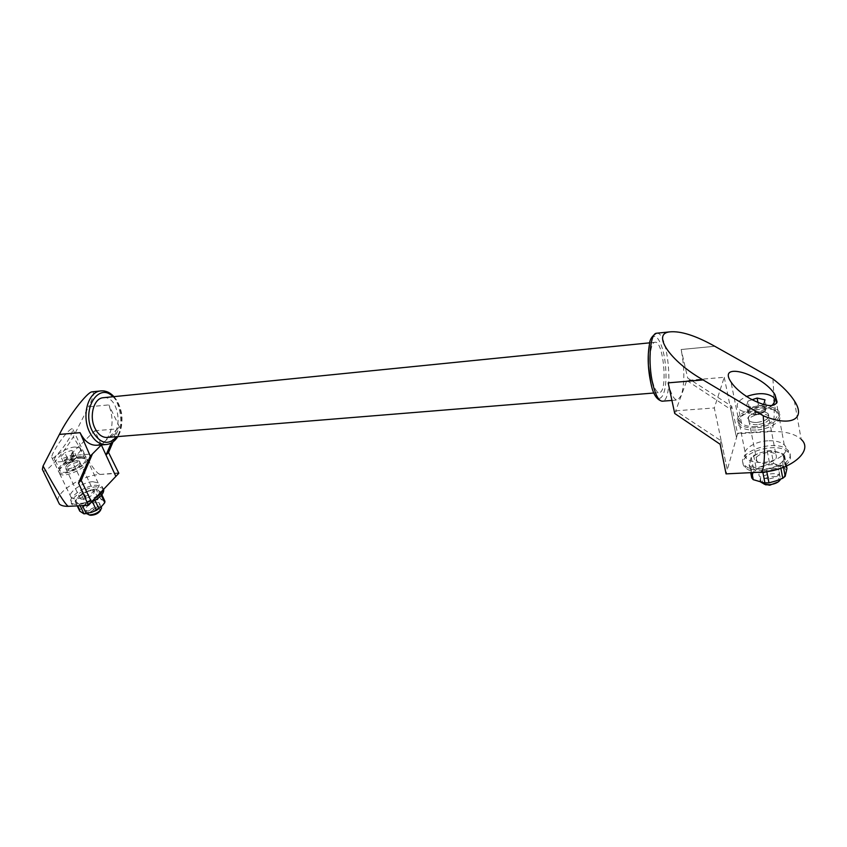 <?xml version="1.0" encoding="UTF-8"?>
<svg xmlns="http://www.w3.org/2000/svg" width="847" height="847" viewBox="0 0 847 847"><rect width="100%" height="100%" fill="white"/><g stroke="black" fill="none" stroke-linecap="round" stroke-linejoin="round"><path stroke-width="0.64" stroke-dasharray="4.24 3.18" d="M67.273 457.931L63.303 461.816L66.384 462.928L69.475 462.293L75.796 457.92L75.415 456.438L70.64 456.787L65.293 459.868L64.69 462.631L66.087 463.447L72.874 461.139L76.823 457.232L74.007 455.644L67.273 457.931L64.774 452.711L60.783 456.586L63.567 458.195L70.375 455.877L74.335 451.991L71.519 450.424L64.774 452.711M765.042 411.896L766.334 406.973L762.395 406.062L758.309 405.808L753.915 406.676L749.362 408.201L748.663 410.647C748.325 412.245 749.394 413.378 751.871 414.045L755.058 414.363L760.415 413.442L764.799 410.911L765.688 409.429C765.995 407.82 764.894 406.698 762.395 406.062L758.489 405.152L753.915 406.676L748.663 410.647L747.975 413.114L755.799 414.988L765.042 411.896L763.719 404.559M74.007 455.644L71.519 450.424M98.305 498.777L88.289 502.165L83.726 492.636L93.784 489.238L98.305 498.777L100.56 498.661L96.039 489.1L100.412 491.705L101.852 494.743M85.812 503.647L80.01 509.746L75.383 500.164L81.238 494.108L85.812 503.647L88.289 502.165M104.943 501.318L102.868 500.238C100.846 499.179 97.701 499.338 93.414 500.725L83.038 506.93C80.666 509.545 80.317 511.493 82.011 512.763C83.991 513.864 87.167 513.716 91.529 512.319L102.011 506.008C104.329 503.383 104.615 501.456 102.868 500.238L100.56 498.661M80.221 505.977L79.385 504.251L75.118 501.551L77.363 506.178M63.303 461.816L60.783 456.586M755.799 414.988L754.412 407.82L763.676 404.728M747.975 413.114L746.567 405.988L754.412 407.82M749.362 408.201L747.965 401.107L746.567 405.988M752.072 399.731L747.965 401.107M758.489 405.152L757.98 402.558M766.334 406.973L764.989 399.826M101.301 495.379L100.211 493.07L94.419 499.179L95.002 500.408M92.461 501.848L91.9 500.683L86.659 502.165L81.672 504.145L82.381 505.627M766.461 469.863L762.416 470.064L750.664 466.771L749.172 465.035L751.215 457.316L753.65 455.411L760.362 452.817C766.239 450.964 771.776 450.657 776.974 451.875C781.919 453.314 784.131 455.697 783.602 459.032C782.617 462.398 779.187 465.13 773.322 467.216C767.266 469.09 761.644 469.376 756.445 468.073C751.554 466.549 749.447 464.135 750.124 460.821C751.225 457.507 754.635 454.839 760.362 452.817L767.191 450.89L771.151 450.668L782.967 453.78L784.555 455.485L782.776 463.288L780.32 465.247L766.461 469.863L766.906 472.192M780.32 465.247L780.881 468.264M782.967 453.78L785.36 466.718L779.515 465.437L773.597 463.51L771.151 450.668M103.673 489.238L102.911 488.147L96.833 486.781C84.891 487.057 66.585 500.386 72.397 504.791L75.097 505.987M82.159 505.638L91.084 502.536M88.639 490.688L78.199 496.882C75.796 499.476 75.436 501.403 77.13 502.642C79.099 503.732 82.275 503.563 86.659 502.165L97.204 495.866C99.554 493.25 99.851 491.345 98.104 490.148C96.092 489.121 92.937 489.301 88.639 490.688M102.932 490.011L102.18 486.591L96.103 485.236C84.149 485.511 65.833 498.83 71.635 503.234C76.802 505.934 84.605 504.293 95.055 498.322M96.505 502.207C89.02 503.923 85.452 506.57 85.812 510.159C88.617 513.218 102.614 505.511 99.152 502.832L96.505 502.207M90.978 490.572C83.461 492.319 79.872 494.955 80.2 498.491C82.985 501.488 97.066 493.79 93.625 491.175L90.978 490.572M76.728 460.588C69.147 462.398 65.484 465.003 65.727 468.402C68.459 471.25 82.773 463.584 79.374 461.117L76.728 460.588C69.147 462.409 65.473 465.014 65.717 468.423L68.332 468.952C75.955 467.142 79.639 464.537 79.385 461.139L76.728 460.609L77.501 462.218L80.147 462.758C80.412 466.157 76.728 468.762 69.115 470.572L68.332 468.952M79.946 457.401C70.566 457.772 55.966 468.052 60.433 471.26C65.283 476.321 90.724 462.684 84.658 458.343L79.946 457.401M75.023 447.004C65.621 447.428 50.915 457.655 55.362 460.8C60.19 465.755 85.769 452.139 79.734 447.894L75.023 447.004M77.501 462.218C69.92 464.018 66.246 466.623 66.5 470.032L69.115 470.572M81.63 458.1C71.063 458.513 54.632 470.096 59.671 473.738C65.155 479.444 93.784 464.071 86.945 459.169L81.63 458.1M92.778 481.71C82.254 481.985 66.098 493.685 71.19 497.496C76.77 503.467 105.017 488.031 98.104 482.885L92.778 481.71M118.824 473.261L99.787 474.479C83.08 475.051 56.453 491.609 57.84 500.895M91.55 502.027L69.422 455.644L92.397 453.939M101.407 444.908L105.092 441.223C112.926 431.419 114.165 419.318 108.797 404.898L88.522 406.856L73.266 436.914C62.826 454.056 46.733 472.478 43.229 471.123M772.909 378.927C775.344 413.59 774.38 430.996 770.018 431.144L737.483 433.23L731.713 406.242L687.722 378.09L681.147 349.515L714.815 346.275M674.72 413.474L681.348 395.369C684.725 383.437 684.651 368.149 681.147 349.525L714.773 346.275L681.147 349.515M668.177 382.855C671.015 394.586 674.201 400.292 677.727 399.996L681.348 395.369L686.822 380.472L724.249 377.296L714.317 407.958L727.277 469.714L726.048 473.875M675.662 410.816L714.317 407.958M724.249 377.296L736.509 437.613L727.277 469.714L721.199 440.874L675.673 410.859M101.354 444.961L94.8 430.774L69.422 455.644M94.8 430.774L117.415 428.857L105.092 441.223L97.458 445.215M111.243 443.023L117.437 428.889L119.448 426.867L113.032 441.89M99.787 474.479L118.633 472.859M99.607 474.076C97.109 474.225 88.332 461.837 73.266 436.914M119.448 426.867L108.818 404.908M767.848 440.821C752.475 441.435 739.262 452.033 746.334 458.343C749.627 461.329 754.984 462.684 762.416 462.43C778.044 461.933 791.363 451.091 784.258 444.908C780.839 441.838 775.365 440.482 767.848 440.821M794.348 400.832L801.177 439.36C794.645 433.548 784.29 430.985 770.114 431.684L737.589 433.759L736.477 437.613L730.749 409.429L686.832 380.515L687.722 378.09M737.483 433.23L737.589 433.759M92.45 391.801C94.61 392.426 93.297 397.444 88.511 406.867M103.832 397.656C120.009 396.121 123.853 436.046 107.685 437.412M652.137 379.911C648.389 364.634 649.977 342.739 654.752 342.326C663.328 339.213 668.23 391.663 659.474 392.563C656.732 392.796 654.297 388.572 652.137 379.911M68.787 430.954C71.614 428.328 73.022 427.873 73.022 429.577L70.873 435.337C65.293 446.517 51.116 462.843 51.709 457.306C51.466 453.664 62.307 436.914 68.787 430.954M755.683 427.82C748.166 428.18 742.755 426.941 739.452 424.082C727.467 413.855 767.573 399.657 777.917 410.467C785.042 416.364 771.479 427.1 755.683 427.82M768.61 415.983L768.197 413.781C770.219 417.973 766.524 420.864 757.112 422.452C753.322 422.621 750.601 422.007 748.939 420.567C742.925 415.475 763.031 408.349 768.165 413.76C766.493 412.32 763.74 411.706 759.939 411.917C750.59 413.505 746.927 416.396 748.939 420.588C750.611 422.028 753.332 422.642 757.091 422.452L757.525 424.654C753.756 424.845 751.035 424.22 749.373 422.78C747.361 418.587 751.024 415.686 760.362 414.109C764.153 413.897 766.906 414.522 768.61 415.983C770.632 420.176 766.937 423.066 757.536 424.654M756.106 430.032C748.6 430.392 743.2 429.143 739.886 426.274C727.912 416.015 767.985 401.827 778.319 412.669C785.444 418.587 771.903 429.334 756.106 430.032M721.199 440.874L720.162 444.294M731.713 406.242L730.749 409.429M759.939 411.917L760.362 414.109M80.867 456.501C70.301 456.914 53.859 468.486 58.888 472.118C64.361 477.814 93.022 462.441 86.193 457.549L80.867 456.501M771.744 405.586C767.223 409.302 761.04 411.526 753.184 412.256C746.482 412.627 741.665 411.568 738.711 409.08C735.217 404.76 737.843 400.557 746.599 396.491M755.979 426.581C749.299 426.909 744.492 425.808 741.559 423.278C730.908 414.204 766.535 401.594 775.693 411.187C782.014 416.428 769.987 425.946 755.979 426.581M775.852 454.511C777.885 458.883 774.274 461.806 765 463.288C761.284 463.415 758.594 462.727 756.932 461.213C750.95 455.824 770.728 448.815 775.852 454.511L768.165 413.76C770.188 417.942 766.493 420.832 757.091 422.431M763.253 470.339C754.825 470.614 748.748 469.037 745.011 465.617C731.437 453.314 776.307 437.433 788.049 450.382C796.116 457.454 781.008 469.831 763.253 470.339M757.525 472.319C752.02 471.705 747.996 470.18 745.434 467.713C731.872 455.379 776.699 439.508 788.441 452.489C792.781 457.92 790.06 463.245 780.288 468.455M768.06 479.031L760.024 476.882C754.042 471.387 773.703 464.431 778.817 470.223C780.86 474.659 777.271 477.592 768.06 479.031M759.145 481.689C754.264 480.122 752.157 477.666 752.824 474.32C753.904 470.974 757.292 468.296 762.988 466.284C768.832 464.452 774.349 464.167 779.515 465.437C784.449 466.919 786.662 469.333 786.143 472.7C785.169 476.099 781.77 478.841 775.926 480.916C769.912 482.779 764.312 483.034 759.145 481.689M760.807 482.134C756 476.512 775.016 470.265 779.875 475.876L780.585 479.201M764.206 484.188C755.228 478.682 780.256 472.15 779.081 480.323L778.255 481.879M100.761 509.905L98.284 508.391C91.275 510.265 88.649 512.541 90.417 515.22M101.142 507.035L98.496 506.4C92.291 507.565 88.596 509.947 87.41 513.526M751.215 457.316L753.756 470.117L751.744 477.899M785.36 466.718L786.958 468.444M762.416 470.064L762.893 472.488M749.172 465.035L750.696 472.658M750.664 466.771L751.829 472.605M782.776 463.288L783.517 467.3M784.555 455.485L786.514 466.062M96.039 489.1L93.784 489.238M100.211 493.07L100.412 491.705M91.9 500.683L94.419 499.179M79.385 504.251L81.672 504.145M83.726 492.636L81.238 494.108M75.383 500.164L75.118 501.551M80.01 509.746L79.756 511.133M767.191 450.89L769.658 463.711L773.597 463.51M753.65 455.411L756.18 468.2L753.756 470.117M769.658 463.711L756.18 468.2M76.823 457.232L74.335 451.991M72.874 461.139L70.375 455.877M66.087 463.447L63.567 458.195M770.018 431.144L770.114 431.684M100.2 390.996C122.688 386.274 129.496 442.494 106.764 444.495L105.441 444.601M112.969 396.745C122.476 405.194 124.551 426.676 116.844 436.671M649.257 345.417C653.09 324.623 664.472 342.495 665.784 369.79C667.563 397.243 657.823 409.429 651.502 385.734M657.018 333.199C668.41 332.331 674.021 400.08 662.672 401.16L662.185 401.224M66.384 462.928L71.497 462.547L75.796 457.92M755.058 414.363L757.938 414.141L764.799 410.911M71.635 503.234L72.397 504.791M102.18 486.591L102.911 488.147M65.727 468.402L80.2 498.491M80.147 462.758L93.625 491.175M55.362 460.8L60.433 471.26M79.734 447.894L84.658 458.343M59.671 473.738L71.19 497.496M86.945 459.169L98.104 482.885M113.932 396.64C117.405 400.567 119.808 405.501 121.142 411.451C122.614 416.089 122.519 429.969 117.786 436.597M653.958 393.008L659.474 392.563M649.808 342.823L654.752 342.326M671.936 400.44L677.727 399.996M777.917 410.467L776.593 403.31M739.452 424.082L730.982 381.976M784.258 444.908L778.319 412.669M746.334 458.343L739.886 426.274M65.717 468.423L66.5 470.032M51.709 457.306L58.888 472.118M73.022 429.577L86.193 457.549M775.693 411.187L773.046 396.925M741.559 423.278L738.711 409.08M756.932 461.213L749.373 422.78M788.441 452.489L788.049 450.382M745.434 467.713L745.011 465.617M779.875 475.876L778.817 470.223M761.072 482.208L760.024 476.882M779.081 480.323L780.754 478.619M100.772 509.735L101.576 508.052M85.812 510.159L87.432 513.526M99.152 502.832L101.1 506.94M751.427 472.615L750.167 466.316M786.101 467.385L783.708 454.437"/><path stroke-width="1.27" d="M77.363 506.178L79.756 511.133L84.044 513.896L80.221 505.977M757.98 402.558L757.123 398.048L752.072 399.731M763.719 404.559L764.989 399.826L757.123 398.048M84.044 513.896L91.529 512.319L96.505 510.349L102.011 506.008L104.753 502.695L101.301 495.379M99.014 508.835L95.002 500.408M96.505 510.349L92.461 501.848M86.32 513.79L82.381 505.627M104.753 502.695L104.943 501.318L101.852 494.743M766.906 472.192L768.97 482.864L775.926 480.916L782.766 478.28L780.881 468.264M75.097 505.987L82.159 505.638M91.084 502.536C100.126 497.782 104.319 493.356 103.673 489.238M95.055 498.322C99.417 495.442 102.042 492.668 102.932 490.011M57.84 500.895L59.406 504.092C61.185 505.648 64.118 506.39 68.194 506.326L88.437 505.331L118.824 473.261L108.543 452.425L106.002 455.008L115.859 476.374L101.354 444.961M668.177 382.855L703.095 379.932L763.253 415.771C790.982 427.343 806.492 419.053 794.348 400.832C789.69 393.59 782.543 386.285 772.909 378.927L714.752 346.264C695.747 335.624 680.734 330.828 669.744 331.876C651.534 333.644 669.924 361.15 703.063 379.901L668.177 382.855L703.095 379.932M43.229 471.123L42.35 469.333L43.059 466.03L59.396 434.416L80.052 432.669L90.28 456.12L92.418 453.971L81.196 480.291L91.561 502.027M59.385 434.437L80.063 432.679C84.626 441.594 90.417 445.776 97.458 445.215L105.441 444.601M92.418 453.971L101.407 444.908M88.437 505.331L78.517 483.023L90.28 456.12M43.059 466.03C56.336 490.318 64.711 503.753 68.194 506.326M113.032 441.89L108.543 452.425M668.177 382.886L674.72 413.474L720.162 444.294L726.048 473.875L761.432 472.128C764.82 468.412 765.434 449.63 763.253 415.771M761.432 472.128C790.495 470.71 814.189 450.615 801.177 439.36M111.243 443.023L106.002 455.008M80.052 432.669L59.406 434.405C67.781 417.38 86.955 392.309 91.9 391.854L92.45 391.801M653.958 393.008L107.685 437.412C102.476 437.835 98.188 434.702 94.832 428.01C88.988 416.216 93.731 398.641 102.826 397.762L103.832 397.656M777.112 402.113L775.005 394.734C763.009 374.395 716.689 360.748 730.982 381.976C734.963 387.862 741.294 393.389 749.987 398.577C765 406.486 774.031 407.672 777.112 402.113M81.196 480.291L78.517 483.023M746.599 396.491C757.874 392.606 766.694 392.754 773.046 396.925C775.577 399.488 775.143 402.378 771.744 405.586M780.288 468.455L763.666 472.467L757.525 472.319M780.585 479.201C778.848 482.335 775.037 484.166 769.15 484.706L764.682 484.315L760.807 482.134M778.255 481.879L769.711 485.225L764.206 484.188M90.417 515.22L90.714 515.283C95.542 515.04 98.887 513.25 100.761 509.905M87.41 513.526L89.115 514.923C95.34 514.531 99.501 512.244 101.576 508.052L101.1 506.94M751.829 472.605L753.248 479.667L764.957 483.055L768.97 482.864M753.248 479.667L751.744 477.899L750.696 472.658M783.517 467.3L785.201 476.321L786.958 468.444L786.514 466.062M785.201 476.321L782.766 478.28M762.893 472.488L764.957 483.055M117.786 436.597C114.927 441.16 111.253 443.786 106.764 444.495C99.766 445.056 93.996 440.842 89.454 431.854C81.513 415.951 87.95 392.203 100.2 390.996C105.24 390.351 109.814 392.225 113.932 396.64M116.844 436.671C108.183 445.871 99.946 443.87 92.111 430.657C81.27 409.143 98.845 381.69 112.969 396.745M651.502 385.734L650.845 383.088C647.955 369.44 647.436 356.883 649.257 345.417M671.936 400.44L662.672 401.16C659.03 401.478 655.758 395.803 652.857 384.157C647.764 363.469 649.914 333.813 656.309 333.263L657.018 333.199M42.35 469.333L59.406 504.092M91.9 391.854L100.2 390.996M102.826 397.762L649.808 342.823M669.744 331.876L656.309 333.263C651.862 336.132 649.585 339.848 649.448 344.411L648.326 353.781L648.41 365.703L651.015 383.797C653.016 394.12 656.732 399.922 662.185 401.224M776.593 403.31L775.005 394.734M766.101 484.918L764.682 484.315M90.714 515.283L89.115 514.923M87.432 513.526L87.834 514.362M752.739 479.201L751.427 472.615"/></g></svg>
